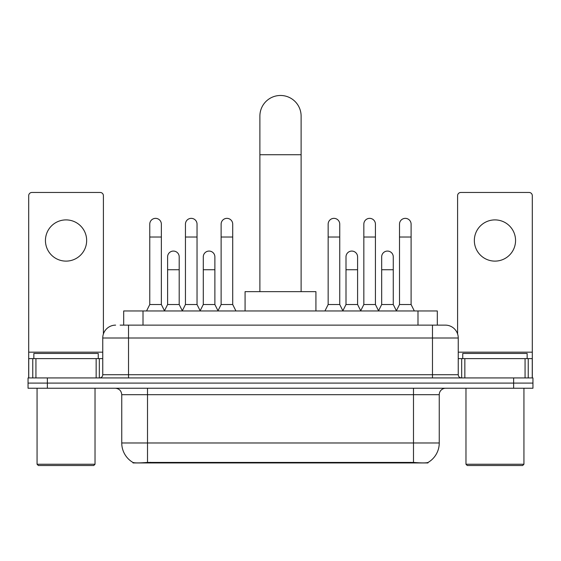 <?xml version="1.0" encoding="UTF-8"?>
<svg xmlns="http://www.w3.org/2000/svg" width="561" height="561" viewBox="0 0 561 561"><rect width="100%" height="100%" fill="white"/><g stroke="black" fill="none" stroke-linecap="round" stroke-linejoin="round"><path stroke-width="0.84" d="M123.693 325.128L123.693 310.962L437.307 310.962L437.307 325.128M427.98 462.488L427.98 462.944L133.02 462.944L133.02 462.488M121.751 442.98L147.515 442.98L147.515 394.685L121.751 394.685L121.751 442.98A22.538 22.538 0 0 0 132.894 462.425C134.563 463.077 139.437 463.077 147.515 462.425L413.485 462.425C421.556 463.077 426.43 463.077 428.106 462.425A22.538 22.538 0 0 0 439.249 442.98L439.249 394.685A6.437 6.437 0 0 1 445.686 388.24M47.369 377.939L532.95 377.939L532.95 383.093L28.05 383.093L28.05 388.24L47.369 388.24L47.369 383.093L28.05 383.093L28.05 377.939L47.369 377.939L47.369 383.093L532.95 383.093L532.95 388.24L47.369 388.24M120.44 325.128L440.855 325.128M120.145 325.128L128.518 325.128L128.518 338.01L102.754 338.01L102.754 374.72A3.219 3.219 0 0 1 99.535 377.939M115.636 325.128A12.882 12.882 0 0 0 102.754 338.01M445.364 325.128A12.882 12.882 0 0 1 458.246 338.01L432.482 338.01L432.482 325.128L445.168 325.128M458.246 338.01L458.246 374.72C458.435 376.676 459.508 377.749 461.465 377.939M532.95 377.939L532.95 383.093M66.044 219.898A20.61 20.61 0 0 0 45.441 240.508A20.61 20.61 0 0 0 66.044 261.117A20.61 20.61 0 0 0 86.653 240.508A20.61 20.61 0 0 0 66.044 219.898M96.155 377.939L96.155 358.619L35.939 358.619L35.939 377.939M103.399 333.991L103.399 195.684A3.219 3.219 0 0 0 100.181 192.465L31.914 192.465A3.219 3.219 0 0 0 28.695 195.684L28.695 358.619L35.939 358.619M96.155 358.619L102.754 358.619M28.695 377.939L28.695 358.619M93.736 465.525L38.351 465.525L37.068 464.235L95.026 464.235L93.736 465.525M37.068 388.24L37.068 464.235M95.026 388.24L95.026 464.235M98.245 358.619L98.245 353.465L33.849 353.465L33.849 358.619M259.89 291.643L259.89 116.085A20.61 20.61 0 0 1 280.5 95.475A20.61 20.61 0 0 1 301.11 116.085A20.61 20.61 0 0 0 280.5 95.475M301.11 291.643L301.11 116.085M315.92 310.962L315.92 291.643L245.08 291.643L245.08 310.962M146.547 310.962L149.766 304.525L161.358 304.525L164.576 310.962M161.358 304.525L161.358 224.148A5.799 5.799 0 0 0 155.565 218.355A5.799 5.799 0 0 1 155.93 218.362M149.766 304.525L149.766 237.03L161.358 237.03M149.766 237.03L149.766 224.148A5.799 5.799 0 0 1 155.565 218.355M182.227 310.962L185.446 304.525L197.037 304.525L200.256 310.962M197.037 304.525L197.037 224.148A5.799 5.799 0 0 0 191.238 218.355A5.799 5.799 0 0 1 191.603 218.362M185.446 304.525L185.446 237.03L197.037 237.03M185.446 237.03L185.446 224.148A5.799 5.799 0 0 1 191.238 218.355M217.899 310.962L221.125 304.525L232.717 304.525L235.936 310.962M232.717 304.525L232.717 224.148A5.799 5.799 0 0 0 226.917 218.355A5.799 5.799 0 0 1 227.282 218.362M221.125 304.525L221.125 237.03L232.717 237.03M221.125 237.03L221.125 224.148A5.799 5.799 0 0 1 226.917 218.355M324.938 310.962L328.157 304.525L339.749 304.525L342.967 310.962M339.749 304.525L339.749 224.148A5.799 5.799 0 0 0 333.949 218.355A5.799 5.799 0 0 1 334.314 218.362M328.157 304.525L328.157 237.03L339.749 237.03M328.157 237.03L328.157 224.148A5.799 5.799 0 0 1 333.949 218.355M360.611 310.962L363.837 304.525L375.428 304.525L378.647 310.962M375.428 304.525L375.428 224.148A5.799 5.799 0 0 0 369.629 218.355A5.799 5.799 0 0 1 369.994 218.362M363.837 304.525L363.837 237.03L375.428 237.03M363.837 237.03L363.837 224.148A5.799 5.799 0 0 1 369.629 218.355M396.29 310.962L399.509 304.525L411.101 304.525L414.327 310.962M411.101 304.525L411.101 224.148A5.799 5.799 0 0 0 405.308 218.355A5.799 5.799 0 0 1 405.673 218.362M399.509 304.525L399.509 237.03L411.101 237.03M399.509 237.03L399.509 224.148A5.799 5.799 0 0 1 405.308 218.355M164.485 310.766L167.606 304.525L179.197 304.525L182.318 310.766M179.197 304.525L179.197 256.868A5.799 5.799 0 0 0 173.763 251.083A5.799 5.799 0 0 1 179.197 256.868M167.606 304.525L167.606 269.743L179.197 269.743M167.606 269.743L167.606 256.868A5.799 5.799 0 0 1 173.763 251.083M200.158 310.766L203.285 304.525L214.877 304.525L217.998 310.766M214.877 304.525L214.877 256.868A5.799 5.799 0 0 0 209.442 251.083A5.799 5.799 0 0 1 214.877 256.868M203.285 304.525L203.285 269.743L214.877 269.743M203.285 269.743L203.285 256.868A5.799 5.799 0 0 1 209.442 251.083M342.869 310.766L345.997 304.525L357.588 304.525L360.709 310.766M357.588 304.525L357.588 256.868A5.799 5.799 0 0 0 352.154 251.083A5.799 5.799 0 0 1 357.588 256.868M345.997 304.525L345.997 269.743L357.588 269.743M345.997 269.743L345.997 256.868A5.799 5.799 0 0 1 352.154 251.083M378.549 310.766L381.676 304.525L393.268 304.525L396.389 310.766M393.268 304.525L393.268 256.868A5.799 5.799 0 0 0 387.833 251.083A5.799 5.799 0 0 1 393.268 256.868M381.676 304.525L381.676 269.743L393.268 269.743M381.676 269.743L381.676 256.868A5.799 5.799 0 0 1 387.833 251.083M494.956 219.898A20.61 20.61 0 0 0 474.347 240.508A20.61 20.61 0 0 0 494.956 261.117A20.61 20.61 0 0 0 515.559 240.508A20.61 20.61 0 0 0 494.956 219.898M525.061 377.939L525.061 358.619L464.845 358.619L464.845 377.939M532.305 377.939L532.305 358.619L532.305 377.939M525.061 358.619L532.305 358.619L532.305 195.684A3.219 3.219 0 0 0 529.086 192.465L460.819 192.465A3.219 3.219 0 0 0 457.601 195.684L457.601 333.991M458.246 358.619L464.845 358.619M522.649 465.525L467.264 465.525L465.974 464.235L523.932 464.235L522.649 465.525M465.974 388.24L465.974 464.235M523.932 388.24L523.932 464.235M527.151 358.619L527.151 353.465L462.755 353.465L462.755 358.619M410.589 462.944L410.589 462.313M150.411 462.944L150.411 462.313M143.013 325.128L143.013 310.962M417.987 325.128L417.987 310.962M413.485 388.24L413.485 394.685L147.515 394.685L147.515 388.24M439.249 394.685L413.485 394.685L413.485 442.98L439.249 442.98M413.485 462.425L413.485 442.98L147.515 442.98L147.515 462.425M513.631 388.24L513.631 377.939M128.518 377.939L128.518 374.72L458.246 374.72M102.754 374.72L128.518 374.72L128.518 338.01L432.482 338.01L432.482 377.939M102.754 352.175L28.695 352.175M99.325 358.619L99.325 377.939M28.744 358.619L28.744 377.939M32.769 377.939L32.769 358.619M259.89 154.724L301.11 154.724M532.305 352.175L458.246 352.175M532.256 377.939L532.256 358.619M528.231 358.619L528.231 377.939M461.675 377.939L461.675 358.619M121.751 394.685C121.372 390.772 119.227 388.626 115.314 388.24"/></g></svg>
